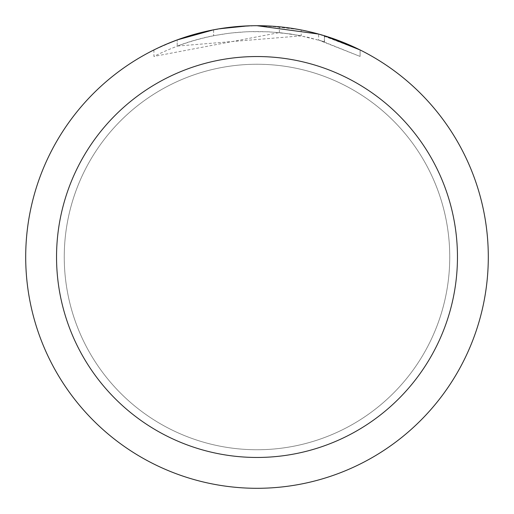 <?xml version="1.0" encoding="UTF-8"?>
<svg xmlns="http://www.w3.org/2000/svg" width="514" height="514" viewBox="0 0 514 514"><rect width="100%" height="100%" fill="white"/><g stroke="black" fill="none" stroke-linecap="round" stroke-linejoin="round"><path stroke-width="0.39" stroke-dasharray="2.57 1.93" d="M257 64.25A192.75 192.75 0 0 1 449.75 257A192.75 192.75 0 0 1 257 449.75A192.75 192.75 0 0 1 64.25 257A192.75 192.75 0 0 1 257 64.25A192.75 192.75 0 0 1 449.75 257A192.75 192.75 0 0 1 257 449.75A192.75 192.75 0 0 1 64.25 257A192.75 192.75 0 0 1 257 64.25A192.75 192.75 0 0 1 449.75 257A192.75 192.75 0 0 1 257 449.75A192.744 192.744 0 0 1 64.256 257A192.744 192.744 0 0 1 257 64.256A192.744 192.744 0 0 1 449.744 257A192.744 192.744 0 0 1 257 449.744A192.75 192.75 0 0 1 64.25 257A192.75 192.75 0 0 1 257 64.25M233.395 26.908L257 25.713L234.14 26.831L211.505 30.217L196.65 33.712L174.882 40.767L153.911 49.942L153.911 56.424C200.691 33.012 249.785 26.156 301.191 35.851L301.191 29.96L279.198 26.767L257 25.7A231.3 231.3 0 0 1 488.3 257A231.3 231.3 0 0 1 257 488.3A231.3 231.3 0 0 1 25.7 257A231.3 231.3 0 0 1 257 25.7L263.759 25.803M268.745 25.996L299.694 29.677M241.67 26.208L257 25.7L282.629 27.126L302.084 30.133L320.267 34.522M360.076 49.948L318.635 34.065L318.635 40.066L360.076 56.431L360.102 49.948L360.102 56.431L321.211 40.818L298.872 35.402L279.365 32.594L153.937 56.424M301.185 35.858L177.195 46.074A225.517 225.517 0 0 1 213.644 35.691L229.919 33.114L247.87 31.669L269.066 31.804L290.378 33.969L308.323 37.4L324.495 41.82L318.635 40.066M231.538 27.107L213.644 29.806L213.644 35.691L213.644 29.799A231.3 231.3 0 0 0 177.195 39.906L184.34 37.406M219.504 28.758L217.878 29.035M177.195 46.074L177.195 39.906L177.195 46.074M324.353 41.775L324.353 35.723L324.353 41.775M279.365 32.594L279.365 26.786M153.937 49.948L165.971 44.365M202.034 32.324L204.63 31.707M213.644 29.799L222.433 28.302M229.154 27.383L230.214 27.255M232.142 27.043L235.496 26.702M257 25.706L247.87 25.88M324.495 35.768L324.495 41.82"/><path stroke-width="0.77" d="M263.759 25.803L268.745 25.996M299.694 29.677L301.185 29.96M257 25.7A231.3 231.3 0 0 1 488.3 257A231.3 231.3 0 0 1 257 488.3A231.3 231.3 0 0 1 25.7 257A231.3 231.3 0 0 1 257 25.7L318.635 34.065M320.267 34.522L324.495 35.768L360.076 49.948M257 56.54A200.46 200.46 0 0 1 457.46 257A200.46 200.46 0 0 1 257 457.46A200.46 200.46 0 0 1 56.54 257A200.46 200.46 0 0 1 257 56.54M217.878 29.035L213.644 29.799L177.195 39.906L165.971 44.365M231.538 27.107L233.395 26.908M184.34 37.406L202.034 32.324M204.63 31.707L213.644 29.799M222.433 28.302L229.154 27.383M230.214 27.255L232.142 27.043M235.496 26.702L241.67 26.208M247.87 25.88L219.504 28.758"/></g></svg>
